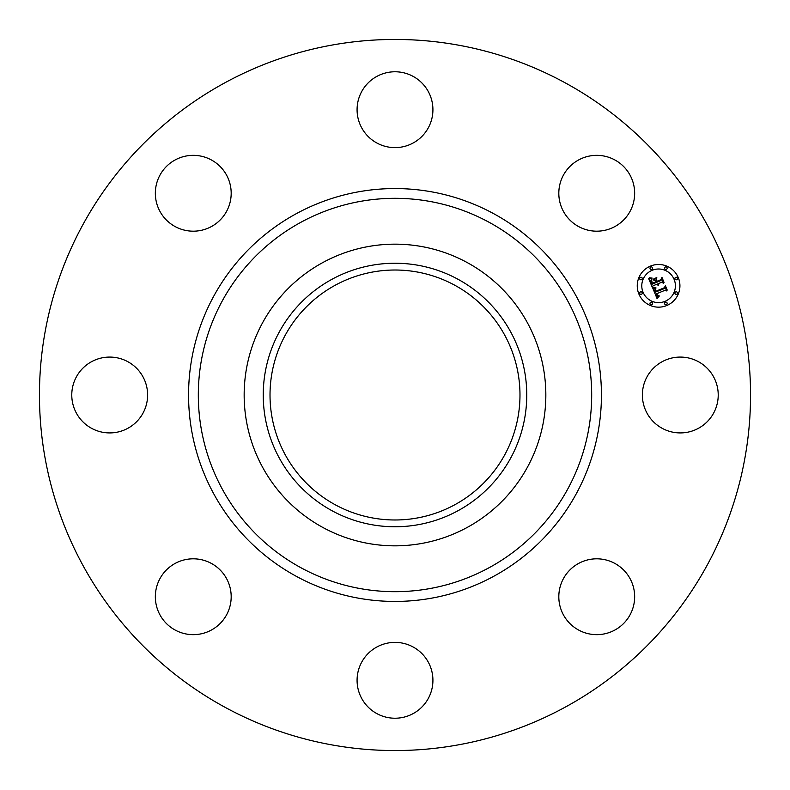 <?xml version="1.0" encoding="UTF-8"?>
<svg xmlns="http://www.w3.org/2000/svg" width="790" height="790" viewBox="0 0 790 790"><rect width="100%" height="100%" fill="white"/><g stroke="black" fill="none" stroke-linecap="round" stroke-linejoin="round"><path stroke-width="1.19" d="M647.02 376.82A37.93 37.93 0 0 1 698.488 361.721A37.93 37.93 0 0 1 713.587 413.18A37.93 37.93 0 0 1 662.119 428.279A37.93 37.93 0 0 1 647.02 376.82M224.538 707.02A355.549 355.549 0 0 1 82.98 224.538A355.549 355.549 0 0 1 565.462 82.98A355.549 355.549 0 0 1 707.02 565.462A355.549 355.549 0 0 1 224.538 707.02M467.315 262.626A150.841 150.841 0 0 1 467.315 527.374A150.841 150.841 0 0 1 244.159 395A150.841 150.841 0 0 1 467.315 262.626M458.17 510.636A131.772 131.772 0 0 1 279.364 458.17A131.772 131.772 0 0 1 331.83 279.364A131.772 131.772 0 0 1 510.636 331.83A131.772 131.772 0 0 1 458.17 510.636M454.922 285.318A124.978 124.978 0 0 1 504.682 454.922A124.978 124.978 0 0 1 335.079 504.682A124.978 124.978 0 0 1 285.318 335.079A124.978 124.978 0 0 1 454.922 285.318M203.939 229.653A37.93 37.93 0 0 1 156.874 203.939A37.93 37.93 0 0 1 182.589 156.874A37.93 37.93 0 0 1 229.653 182.589A37.93 37.93 0 0 1 203.939 229.653M413.18 647.02A37.93 37.93 0 0 1 428.279 698.488A37.93 37.93 0 0 1 376.82 713.587A37.93 37.93 0 0 1 361.721 662.119A37.93 37.93 0 0 1 413.18 647.02M376.82 142.98A37.93 37.93 0 0 1 361.721 91.512A37.93 37.93 0 0 1 413.18 76.413A37.93 37.93 0 0 1 428.279 127.881A37.93 37.93 0 0 1 376.82 142.98M229.653 586.062A37.93 37.93 0 0 1 203.939 633.126A37.93 37.93 0 0 1 156.874 607.411A37.93 37.93 0 0 1 182.589 560.347A37.93 37.93 0 0 1 229.653 586.062M560.347 203.939A37.93 37.93 0 0 1 586.062 156.874A37.93 37.93 0 0 1 633.126 182.589A37.93 37.93 0 0 1 607.411 229.653A37.93 37.93 0 0 1 560.347 203.939M142.98 413.18A37.93 37.93 0 0 1 91.512 428.279A37.93 37.93 0 0 1 76.413 376.82A37.93 37.93 0 0 1 127.881 361.721A37.93 37.93 0 0 1 142.98 413.18M586.062 560.347A37.93 37.93 0 0 1 633.126 586.062A37.93 37.93 0 0 1 607.411 633.126A37.93 37.93 0 0 1 560.347 607.411A37.93 37.93 0 0 1 586.062 560.347M650.417 266.112A21.33 21.33 0 0 1 678.294 277.655A21.33 21.33 0 0 1 666.75 305.532A21.33 21.33 0 0 1 638.873 293.979A21.33 21.33 0 0 1 650.417 266.112M652.155 270.289A16.807 16.807 0 0 1 674.117 279.384A16.807 16.807 0 0 1 665.012 301.346A16.807 16.807 0 0 1 643.06 292.251A16.807 16.807 0 0 1 652.155 270.289M652.836 288.271L655.809 288.419L654.614 290.137L655.226 292.211L664.607 288.439L665.131 287.037L666.76 290.977L665.249 290.187L656.678 293.732L657.507 295.272L659.097 295.687L657.566 295.628L656.036 293.999L657.32 296.21L659.196 296.181L657.043 298.541L652.836 288.271M653.212 287.54L656.056 287.955L653.212 287.54M655.275 289.397L655.69 291.322L664.351 287.748L665.397 285.704L667.224 290.108L665.368 286.276L664.528 287.975L655.552 291.688L655.275 289.397M648.649 278.524L651.819 278.87L650.753 280.924L651.878 284.281L655.907 282.613L655.69 282.089L652.135 283.561L651.217 281.22L651.523 279.611L652.273 283.245L655.601 281.872L655.058 280.569L653.034 279.798L656.648 278.297L655.819 280.341L656.628 282.316L660.973 280.519L661.635 278.949L663.383 283.175L661.684 282.237L657.981 283.768L658.85 284.963L657.349 284.035L658.554 285.536L656.618 284.331L652.984 285.842L652.362 287.461L648.649 278.524M649.291 277.774L652.185 278.11L649.291 277.774M656.796 277.497L653.044 279.324L656.796 277.497M657.053 281.27L660.736 279.749L661.981 277.448L664.054 282.435L661.951 278.031L660.924 279.917L656.905 281.586L656.312 279.502L657.053 281.27M640.473 291.925A1.294 1.294 0 0 1 642.161 292.626A1.294 1.294 0 0 1 641.46 294.315A1.294 1.294 0 0 1 639.772 293.613A1.294 1.294 0 0 1 640.473 291.925M650.792 267.01A1.294 1.294 0 0 1 652.481 267.711A1.294 1.294 0 0 1 651.78 269.4A1.294 1.294 0 0 1 650.091 268.699A1.294 1.294 0 0 1 650.792 267.01M640.473 277.329A1.294 1.294 0 0 1 642.161 278.031A1.294 1.294 0 0 1 641.46 279.719A1.294 1.294 0 0 1 639.772 279.018A1.294 1.294 0 0 1 640.473 277.329M675.707 277.329A1.294 1.294 0 0 1 677.395 278.031A1.294 1.294 0 0 1 676.694 279.719A1.294 1.294 0 0 1 675.006 279.018A1.294 1.294 0 0 1 675.707 277.329M665.387 267.01A1.294 1.294 0 0 1 667.076 267.711A1.294 1.294 0 0 1 666.375 269.4A1.294 1.294 0 0 1 664.686 268.699A1.294 1.294 0 0 1 665.387 267.01M666.375 304.634A1.294 1.294 0 0 1 664.686 303.933A1.294 1.294 0 0 1 665.387 302.244A1.294 1.294 0 0 1 667.076 302.945A1.294 1.294 0 0 1 666.375 304.634M651.78 304.634A1.294 1.294 0 0 1 650.091 303.933A1.294 1.294 0 0 1 650.792 302.244A1.294 1.294 0 0 1 652.481 302.945A1.294 1.294 0 0 1 651.78 304.634M676.694 294.315A1.294 1.294 0 0 1 675.006 293.613A1.294 1.294 0 0 1 675.707 291.925A1.294 1.294 0 0 1 677.395 292.626A1.294 1.294 0 0 1 676.694 294.315M489.296 222.395A196.68 196.68 0 0 1 567.605 489.296A196.68 196.68 0 0 1 300.704 567.605A196.68 196.68 0 0 1 222.395 300.704A196.68 196.68 0 0 1 489.296 222.395M493.967 213.833A206.437 206.437 0 0 1 576.167 493.967A206.437 206.437 0 0 1 296.033 576.167A206.437 206.437 0 0 1 213.833 296.033A206.437 206.437 0 0 1 493.967 213.833"/></g></svg>
